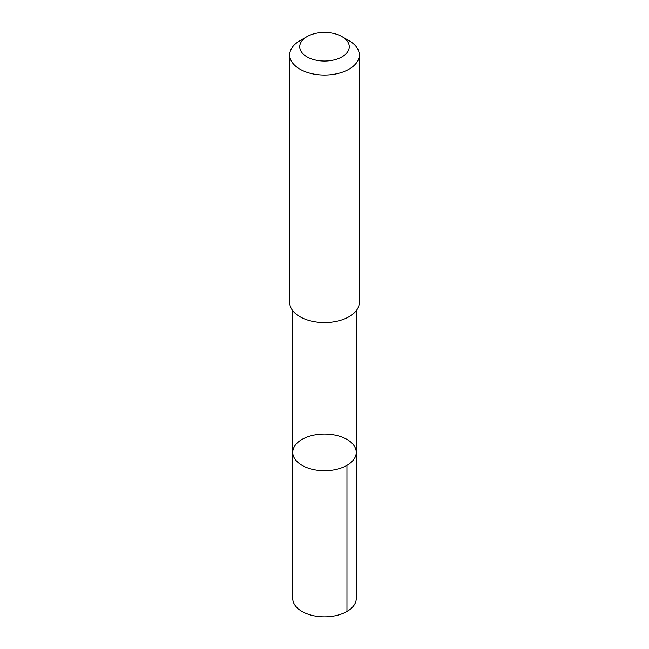 <?xml version="1.0" encoding="UTF-8"?>
<svg xmlns="http://www.w3.org/2000/svg" width="649" height="649" viewBox="0 0 649 649"><rect width="100%" height="100%" fill="white"/><g stroke="black" fill="none" stroke-linecap="round" stroke-linejoin="round"><path stroke-width="0.97" d="M294.776 445.92A31.752 18.334 180 0 1 330.179 434.335A31.752 18.334 180 0 1 356.252 452.377A31.752 18.334 180 0 1 324.5 470.703A31.752 18.334 180 0 1 292.748 452.377A31.752 18.334 180 0 1 294.776 445.92M292.74 598.508A31.76 18.334 0 0 0 318.821 616.55A31.76 18.334 0 0 0 354.224 604.965A31.76 18.334 0 0 0 356.26 598.508L356.252 452.377A31.752 18.334 180 0 1 324.5 470.703A31.752 18.334 180 0 1 292.748 452.377L292.74 598.508M306.993 36.636L299.895 40.741A34.803 20.095 0 0 0 289.697 54.946L289.697 302.483A34.803 20.095 0 0 0 318.278 322.253A34.803 20.095 0 0 0 357.08 309.549A34.803 20.095 0 0 0 359.303 302.483L359.303 54.946A34.803 20.095 0 0 0 349.105 40.741L342.007 36.636A24.751 14.294 0 0 0 306.993 36.636A24.751 14.294 0 0 0 311.09 58.759A24.751 14.294 0 0 0 347.669 51.774A24.751 14.294 0 0 0 342.007 36.636M289.697 54.946A34.803 20.095 0 0 0 318.278 74.716A34.803 20.095 0 0 0 357.08 62.012A34.803 20.095 0 0 0 359.303 54.946M346.955 465.333L346.955 611.472M292.756 310.709L292.748 452.377M356.244 310.709L356.252 452.377"/></g></svg>
